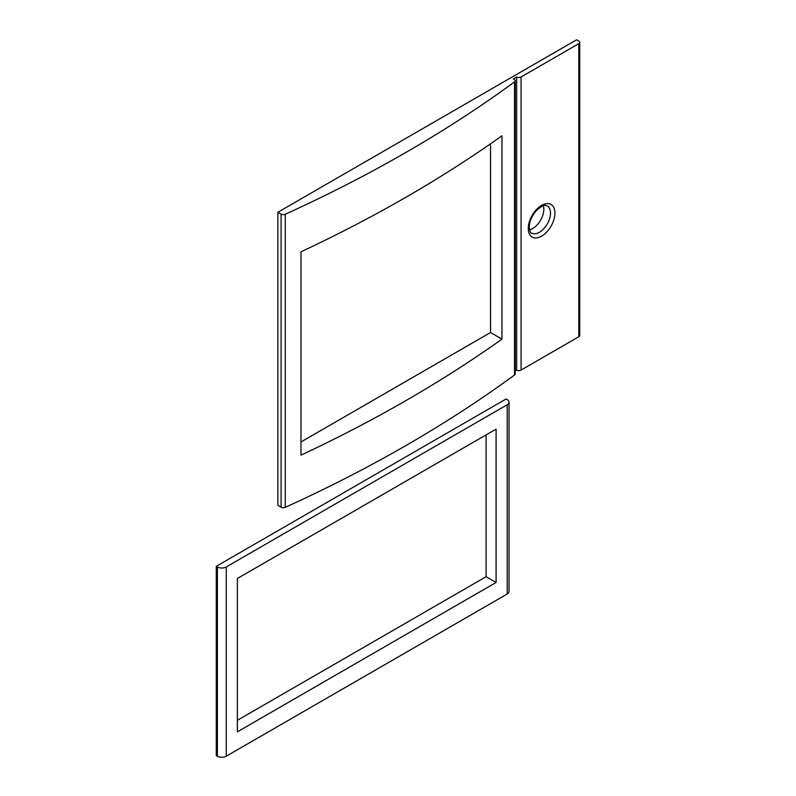 <?xml version="1.0" encoding="UTF-8"?>
<svg xmlns="http://www.w3.org/2000/svg" width="796" height="796" viewBox="0 0 796 796"><rect width="100%" height="100%" fill="white"/><g stroke="black" fill="none" stroke-linecap="round" stroke-linejoin="round"><path stroke-width="1.19" d="M237.367 578.493L496.087 429.124L496.087 582.473L237.367 731.842L237.367 578.493M486.087 434.895L486.087 576.702L496.087 582.473M486.087 576.702L237.367 720.3M509.032 402.199A6.278 3.622 180 0 0 507.191 399.632L506.077 398.995L216.273 566.314L217.378 566.951A6.278 3.622 0 0 0 226.263 566.951L507.191 404.766L507.191 594.005A6.278 3.622 0 0 0 509.032 591.448L509.032 402.199A6.278 3.622 180 0 1 507.191 404.766M216.273 566.314L216.273 755.563L217.378 756.2A6.278 3.622 0 0 0 226.263 756.2L226.263 566.951M507.191 594.005L226.263 756.2M514.534 374.986A1371.657 791.92 0 0 1 285.276 507.341A3.144 1.811 0 0 1 281.107 507.201L277.894 505.351L277.894 212.243L281.107 214.104A3.144 1.811 0 0 0 285.276 214.243A1371.657 791.92 180 0 0 514.534 81.879A3.144 1.811 180 0 0 515.211 80.754L515.211 373.861A3.144 1.811 0 0 1 514.534 374.986L514.534 81.879M515.211 370.906L516.624 370.08L516.624 76.983A3.144 1.811 0 0 0 521.072 76.983L578.811 43.651A3.144 1.811 0 0 0 579.727 42.367A3.144 1.811 0 0 0 578.811 41.084L576.583 39.8L277.894 212.243M501.968 135.778A1371.657 791.92 180 0 1 300.988 251.805L300.988 455.153A1371.657 791.92 0 0 0 501.968 339.126L501.968 135.778M300.988 441.949L490.535 332.519L501.968 339.126M490.535 332.519L490.535 143.807M516.624 370.08A3.144 1.811 0 0 0 521.072 370.08L578.811 336.748A3.144 1.811 0 0 0 579.727 335.464L579.727 42.367M515.211 80.754A3.144 1.811 180 0 0 514.286 79.481L513.301 78.903L516.624 76.983M543.35 205.766A15.701 9.064 -60 0 1 543.827 209.239A15.701 9.064 -60 0 1 529.479 229.785M217.378 756.2L217.378 566.951M578.811 336.748L578.811 43.651M521.072 370.08L521.072 76.983M281.107 507.201L281.107 214.104M285.276 507.341L285.276 214.243M528.285 228.472A18.845 10.875 120 0 0 541.608 236.163A18.845 10.875 120 0 0 554.931 213.079A18.845 10.875 120 0 0 541.608 205.388A18.845 10.875 120 0 0 528.285 228.472M531.539 233.089A15.701 9.064 120 0 0 543.638 228.89A15.701 9.064 120 0 0 550.494 213.079A15.701 9.064 120 0 0 547.24 205.895C545.479 206.045 545.399 202.761 536.534 210.423C531.867 215.736 529.43 221.318 529.211 227.188C530.017 231.706 530.793 233.676 531.539 233.089"/></g></svg>
